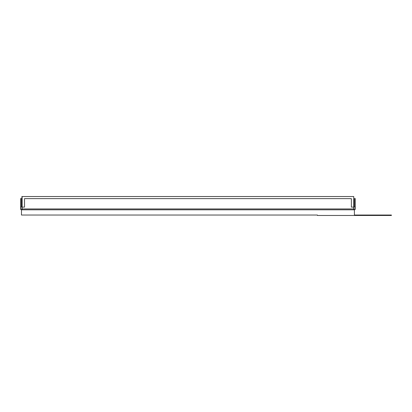 <?xml version="1.0" encoding="UTF-8"?>
<svg xmlns="http://www.w3.org/2000/svg" width="412" height="412" viewBox="0 0 412 412"><rect width="100%" height="100%" fill="white"/><g stroke="black" fill="none" stroke-linecap="round" stroke-linejoin="round"><path stroke-width="0.62" d="M353.753 209.806L353.753 208.935L355.278 208.935A0.87 0.87 0 0 1 354.408 209.806L21.486 209.806L21.47 215.033L317.415 215.033L317.415 215.466L391.4 215.466L391.4 215.033L354.408 215.033L354.392 209.806A0.87 0.87 0 0 0 355.278 208.935L355.278 207.107L353.753 207.107L353.753 196.534L21.908 196.534L21.908 207.107M353.753 196.534L353.97 207.107M22.124 209.806L22.124 208.935L353.753 208.935L353.753 207.107L351.359 207.107L351.359 198.625L24.519 198.625L24.519 207.107L20.6 207.107L20.6 208.935A0.87 0.87 0 0 0 21.47 209.806L21.486 209.806M20.6 207.107L20.6 198.625L21.47 198.625L21.47 207.107M354.408 207.107L354.408 198.625L355.278 198.625L355.278 207.107M22.124 196.534L22.124 208.935L20.6 208.935"/></g></svg>
